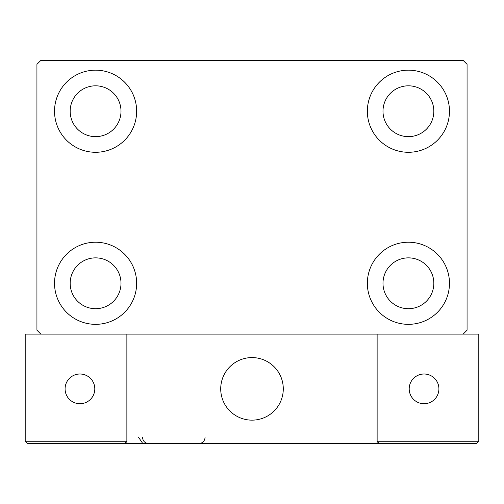 <?xml version="1.0" encoding="UTF-8"?>
<svg xmlns="http://www.w3.org/2000/svg" width="504" height="504" viewBox="0 0 504 504"><rect width="100%" height="100%" fill="white"/><g stroke="black" fill="none" stroke-linecap="round" stroke-linejoin="round"><path stroke-width="0.76" d="M54.526 283.286A41.057 41.057 0 0 1 95.584 242.222A41.057 41.057 0 0 1 136.647 283.286A41.057 41.057 0 0 1 95.584 324.343A41.057 41.057 0 0 1 54.526 283.286M367.353 111.227A41.057 41.057 0 0 1 408.416 70.169A41.057 41.057 0 0 1 449.474 111.227A41.057 41.057 0 0 1 408.416 152.284A41.057 41.057 0 0 1 367.353 111.227M367.353 283.286A41.057 41.057 0 0 1 408.416 242.222A41.057 41.057 0 0 1 449.474 283.286A41.057 41.057 0 0 1 408.416 324.343A41.057 41.057 0 0 1 367.353 283.286M54.526 111.227A41.057 41.057 0 0 1 95.584 70.169A41.057 41.057 0 0 1 136.647 111.227A41.057 41.057 0 0 1 95.584 152.284A41.057 41.057 0 0 1 54.526 111.227M70.169 111.227A25.414 25.414 0 0 1 95.584 85.812A25.414 25.414 0 0 1 121.004 111.227A25.414 25.414 0 0 1 95.584 136.647A25.414 25.414 0 0 1 70.169 111.227M382.996 283.286A25.414 25.414 0 0 1 408.416 257.865A25.414 25.414 0 0 1 433.831 283.286A25.414 25.414 0 0 1 408.416 308.7A25.414 25.414 0 0 1 382.996 283.286M382.996 111.227A25.414 25.414 0 0 1 408.416 85.812A25.414 25.414 0 0 1 433.831 111.227A25.414 25.414 0 0 1 408.416 136.647A25.414 25.414 0 0 1 382.996 111.227M70.169 283.286A25.414 25.414 0 0 1 95.584 257.865A25.414 25.414 0 0 1 121.004 283.286A25.414 25.414 0 0 1 95.584 308.7A25.414 25.414 0 0 1 70.169 283.286M463.157 60.392L40.843 60.392L36.931 64.304L36.931 330.208L40.843 334.114L463.157 334.114L467.069 330.208L467.069 64.304L463.157 60.392M220.714 388.861A31.286 31.286 0 0 1 252 357.582A31.286 31.286 0 0 1 283.286 388.861A31.286 31.286 0 0 1 252 420.147A31.286 31.286 0 0 1 220.714 388.861M377.131 443.608L126.869 443.608L126.869 334.114L377.131 334.114L377.131 443.608L379.474 443.608L377.131 441.258L377.131 334.114L478.8 334.114L478.8 441.258L476.456 443.608L379.474 443.608L377.131 441.258L478.8 441.258L476.456 443.608L410.76 443.608M257.311 419.693A31.286 31.286 0 0 0 282.826 383.55A31.286 31.286 0 0 0 246.689 358.035A31.286 31.286 0 0 0 221.174 394.172A31.286 31.286 0 0 0 257.311 419.693M126.869 443.608L27.544 443.608L25.2 441.258L25.2 334.114L40.843 334.114M126.869 441.258L124.526 443.608L126.869 441.258L25.2 441.258L27.544 443.608M409.198 388.861A14.862 14.862 0 0 0 424.053 403.723A14.862 14.862 0 0 0 438.915 388.861A14.862 14.862 0 0 0 424.053 374.006A14.862 14.862 0 0 0 409.198 388.861M79.947 403.723A14.862 14.862 0 0 0 94.802 388.861A14.862 14.862 0 0 0 79.947 374.006A14.862 14.862 0 0 0 65.085 388.861A14.862 14.862 0 0 0 79.947 403.723M138.6 437.352L142.512 443.148M142.512 437.352C142.884 441.151 144.969 443.236 148.768 443.608M205.078 437.352C204.706 441.151 202.621 443.236 198.822 443.608"/></g></svg>
